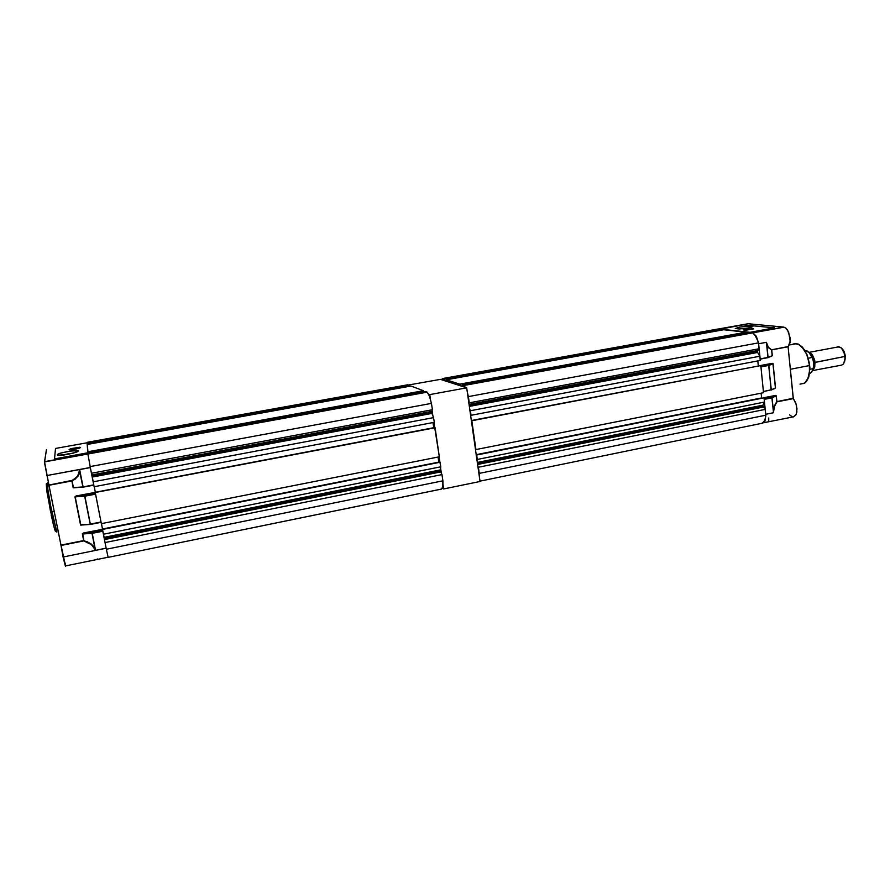 <?xml version="1.0" encoding="UTF-8"?>
<svg xmlns="http://www.w3.org/2000/svg" width="890" height="890" viewBox="0 0 890 890"><rect width="100%" height="100%" fill="white"/><g stroke="black" fill="none" stroke-linecap="round" stroke-linejoin="round"><path stroke-width="1.33" d="M47.359 485.673L46.313 483.793L46.614 488.821L50.574 511.995L51.754 511.973L56.838 532.109L50.185 503.851L47.515 487.108L47.749 482.792L47.793 489.278L51.754 511.973L50.574 511.995L46.247 484.649M90.101 466.138L87.932 454.022L90.101 466.16M46.469 449.828L44.511 461.732L87.921 453.822L87.81 452.821L87.921 453.822L44.511 461.732L48.894 485.005L44.522 462.644L46.391 449.739M87.532 542.232L83.727 540.875L87.309 541.754L91.336 544.146L94.04 546.961L95.553 550.309L92.783 545.804L87.532 542.232M65.426 566.251L63.079 556.995L106.144 548.251L95.553 550.309L91.548 544.669L83.738 540.886L61.076 545.437L65.526 565.951M74.693 449.305L69.22 449.762L70.444 448.749L80.467 447.459L72.624 449.628L69.075 449.728L70.644 448.694L79.877 447.236L80.456 447.525L79.544 448.07L74.693 449.305M67.807 454.356L58.228 455.257L57.372 454.556L60.576 453.144L71.345 450.874L78.442 450.93L73.481 453.099L63.858 454.968L57.527 455.113L57.561 454.389L60.108 453.288L69.086 451.208L77.452 450.518L78.431 451.041L76.907 451.998L67.807 454.356M92.204 533.299L82.37 533.956L91.993 533.332L95.553 550.309L92.204 533.299L102.817 531.185L92.204 533.299L95.553 550.309L106.133 548.151L102.817 531.185L106.133 548.151L95.553 550.309L106.144 548.251L63.079 556.995L61.021 545.103L83.738 540.886L61.021 545.103L83.671 540.564L82.636 533.41L92.204 533.299M95.308 492.76L75.016 496.92L76.151 495.997L84.817 495.763L76.217 496.397L84.817 495.763L90.19 524.166L80.678 525.044L90.435 524.421L101.082 522.308M74.526 487.842L73.403 487.698L72.057 480.956L73.392 487.653L82.859 486.93L79.677 471.233L77.141 476.884L71.801 480.711L48.894 485.005L61.021 545.103L48.95 485.272L71.856 480.978L73.225 487.809L77.118 487.642L73.247 487.831L71.856 480.978L48.894 485.005L72.78 480.222L77.964 475.827L79.655 469.597L79.566 472.868L78.198 475.961L74.827 479.343L71.801 480.745L74.938 479.265L78.142 476.061L79.522 473.068L79.655 469.597L82.859 486.93L73.18 487.687L83.037 487.197M81.891 524.966L83.838 524.588L80.756 524.788L75.216 496.887L80.756 524.788L90.19 524.166L84.684 496.197L75.216 496.887L76.151 495.997L75.005 496.831L80.556 524.822L75.016 496.92L84.739 495.83M68.341 453.778L62.523 455.113L68.341 453.778M55.736 529.995L55.458 531.23L54.513 528.838L51.22 515.11M46.28 483.971L47.081 484.828M97.21 558.942L97.655 559.343M83.883 540.53L90.925 543.846L95.03 548.752L91.993 533.332L82.57 533.933L83.693 540.564L82.37 533.766L102.45 529.272L83.493 533.032L82.57 533.933L83.883 540.53M102.517 529.672L83.549 533.444L102.517 529.672L83.56 533.444L92.126 532.899L102.739 530.785M90.391 467.617L46.658 475.616L90.368 467.517L79.655 469.609L83.059 486.908L79.655 469.609L90.391 467.617L79.655 469.609L90.391 467.617L93.761 484.883L83.059 486.908L93.761 484.883L90.391 467.617M87.164 442.519L407.576 384.814L409.089 385.37L407.576 384.814L87.153 442.386L87.22 443.276L87.153 442.386M54.479 458.884L87.81 452.821L87.142 442.786L55.558 448.471L54.479 458.884L87.81 452.821L87.142 442.786L55.558 448.471L54.479 458.884M108.146 557.418L106.344 549.23L108.146 557.418L441.651 488.999L442.786 486.986L442.953 481.79L441.963 474.593L440.439 471.244L441.963 474.593L442.875 480.8L106.344 549.23L102.428 529.061L440.138 462.244L102.428 529.061L439.705 461.999L438.948 456.882L440.806 466.761L440.138 462.244L102.461 529.405L103.407 534.245L440.806 466.761L103.407 534.245L104.108 537.393L440.316 470.398L440.806 466.761L440.305 469.92L104.108 537.427L440.316 470.398L440.439 471.244L440.316 470.398L104.208 537.894L104.386 538.795L440.439 471.244L104.386 538.795L104.519 539.54L440.639 471.923L104.519 539.54L105.042 542.6L441.963 474.593L105.042 542.6L106.344 549.23L442.875 480.8L442.831 486.674L441.529 489.022L108.146 557.418M48.238 482.703L46.247 483.949L47.103 492.459L52.888 522.586L55.225 530.841L55.692 529.027M65.293 563.236L65.382 563.949M812.692 370.574L841.562 365.156L843.153 364.233L844.999 359.705L844.477 353.586L841.361 348.001L838.858 346.688L836.889 347.122L837.701 346.766L841.25 347.901L843.965 352.051L845.1 358.292L843.854 363.343M842.808 349.47L845.444 356.289L844.198 351.628L842.04 348.713M844.543 361.796L845.444 356.289L814.094 362.597L812.87 357.591L810.378 353.764L812.548 356.857L813.894 361.095L814.105 365.59L813.271 368.838L813.838 362.653L815.006 362.419L814.439 359.338L811.914 354.253L808.943 352.329L812.526 355.054L814.739 360.561L814.784 366.88L812.47 370.707L814.584 367.615L815.006 362.419L845.444 356.289L844.599 361.707M812.692 370.14L813.883 365.779L813.582 360.973L811.836 355.911L809.355 352.774L812.503 357.313L813.849 362.809L812.069 357.457L808.309 358.18L812.069 357.457L811.758 356.679L808.91 352.295L805.016 350.56L807.019 350.938L809.388 352.796L812.993 359.349L813.927 364.945L812.848 369.862M811.191 354.887L809.5 352.941M809.488 373.8L811.725 372.065L813.126 368.627L811.702 372.098L809.488 373.8M813.505 367.192L813.126 368.627L809.878 369.25L813.126 368.627L813.772 365.734L813.505 367.192M813.894 364.277L813.849 362.809L813.894 364.277M800.01 384.168L804.727 383.067L808.176 378.061L809.633 370.118L809.199 363.287L806.818 354.632L803.937 349.236L799.231 344.597L794.792 343.54L792.367 344.452L795.426 343.495L798.33 344.141L804.059 349.414L807.019 355.132L809.31 364.043L809.488 372.176L807.642 379.307L804.471 383.245L800.01 384.168M790.665 372.61L789.997 365.745L790.665 372.61M746.399 328.31L741.882 328.822L746.399 328.31M739.757 327.131L748.19 326.163L752.818 326.541L748.256 328.01L739.501 328.977L735.296 328.499L740.413 327.008L748.924 326.129L752.795 326.641L747.478 328.143L738.989 328.989L735.285 328.488L739.757 327.131M746.109 329.155L753.496 328.866L745.72 330.223L743.617 329.912L746.287 329.122L753.496 328.833L746.065 330.212L743.595 329.934L746.109 329.155M763.442 391.6L771.33 389.798L768.582 365.178L772.976 363.732L760.906 366.647M771.085 390.098L768.893 365.456L773.087 363.71L772.108 363.298L773.065 363.587L760.817 365.801M760.149 359.171L767.881 357.702M771.886 397.496L775.646 395.727L772.053 397.808L764.187 399.009M767.992 357.647L772.298 355.7L768.081 357.413L766.446 342.327L768.304 347.111L771.53 349.904L768.393 347.589L766.824 343.707L768.56 347.456L771.597 349.915L788.151 346.811L771.708 349.826L788.206 346.566L790.187 341.215L788.685 332.137L786.059 328.276L783.645 327.097L785.859 328.099L787.672 330.223L790.142 337.711L789.953 342.85L788.151 346.811L793.179 398.353L795.816 402.97L797.028 408.888L796.183 414.417L793.535 416.865M760.761 366.669L768.771 365.49L771.207 389.831L763.286 391.633M775.346 388.062L771.33 389.798L775.39 387.94L772.976 363.732L775.39 387.94L774.767 388.407L775.346 388.062M771.263 390.009L774.767 388.407M764.087 398.03L775.524 395.761L771.83 397.485L773.51 412.704L774.144 406.841L776.748 401.613L774.422 405.951L773.477 411.213L772.008 397.808L773.51 412.704L765.734 414.284L764.221 399.365L772.008 397.808L764.221 399.365L765.734 414.284L773.51 412.704L772.131 397.774L776.18 395.872L775.323 395.449L776.303 395.839L775.346 395.438L771.83 397.485M760.127 359.037L758.591 343.774L766.446 342.327L758.591 343.774L760.127 358.926L767.959 357.446L766.446 342.327L767.959 357.446L760.004 359.193M776.748 401.613L774.3 406.953L773.61 411.213L774.589 406.096L776.97 401.846L776.18 395.872L776.748 401.613M774.433 327.898L743.028 324.883L719.576 329.345L750.37 332.615L774.433 327.898L743.028 324.883L719.687 329.078L750.181 332.315L774.433 327.898M771.552 356.189L772.175 355.766L771.597 349.915L768.526 347.756L766.713 343.785L768.081 357.413L772.175 355.733L771.597 349.915L772.298 355.7L771.719 349.892L788.151 346.811L793.279 398.575L776.97 401.846L793.279 398.575L796.394 404.805L796.85 412.126L795.938 414.907L793.468 416.876L763.587 422.772M768.693 421.282L768.771 417.944M760.917 366.869L768.771 365.49L771.207 389.831L763.409 391.478M765.823 415.43L764.944 421.026L763.709 422.683L762.04 423.262L764.899 421.115L765.823 415.441M717.373 329.166L748.001 323.749L783.645 327.097L752.217 332.816L783.645 327.097L748.001 323.749L717.896 329.166M752.818 332.949L756.344 336.364L758.436 342.606L756.278 336.253L752.829 332.949M792.3 416.809L789.53 414.862M807.898 378.751L809.455 373.399L809.722 366.491M803.881 383.601L806.351 381.565L808.732 376.982L809.844 367.247L807.008 354.698L801.701 346.544M809.722 370.985L808.999 375.613M802.057 346.889L803.269 348.235M804.382 349.737L807.263 355.321L809.288 362.731M87.932 453.978L87.865 452.977L87.932 453.978L427.245 392.156L429.547 396.384L431.483 403.393L90.168 466.527L91.492 473.28L432.418 409.723L431.483 403.393L432.418 409.723L431.728 411.414L91.892 474.904L431.728 411.414L432.418 409.723L91.492 473.28L92.015 475.527L431.728 412.014L431.85 412.86L92.193 476.428L431.85 412.86L431.728 411.414L431.728 412.014L92.015 475.527L92.304 477.029L431.984 413.405L433.586 417.677L93.161 481.79L433.586 417.677L431.85 412.86L431.984 413.405L92.304 477.029L94.117 486.685L434.264 422.261L433.586 417.677L434.264 422.261L94.117 486.685L90.168 466.527L431.483 403.393L429.592 396.495L427.245 392.156L425.565 391.522L427.245 392.156L44.5 461.899M752.662 332.86L463.957 385.459L465.381 387.428L463.957 385.459L752.662 332.86L749.669 332.549L752.662 332.86L754.731 334.529L758.269 341.905L758.502 342.906L468.396 396.562L469.286 402.847L759.092 348.802L758.502 342.906L759.092 348.802L757.535 350.549L469.063 404.438L757.412 351.127L759.092 348.802L469.286 402.847L468.941 403.582L467.35 392.345L468.396 396.562L758.502 342.906L756.211 336.62L752.662 332.86L784.034 327.153M442.419 378.55L441.562 379.696L442.419 378.55L717.507 329.122L720.21 329.411L717.507 329.122L442.419 378.55L444.066 379.084L442.419 378.55M479.376 477.107L479.298 473.391L479.376 477.107M757.646 352.418L469.341 406.407L757.646 352.418L759.849 356.223L760.283 360.495L759.849 356.223L757.646 352.418M761.896 423.295L764.532 421.17L765.778 416.42L765.233 409.344L763.042 406.396L765.233 409.344L765.823 415.129L479.298 473.391L477.819 466.093L478.42 467.239L765.233 409.344L478.42 467.239L479.298 473.391L765.823 415.129L765 420.147L762.374 423.173L479.955 481.134M762.952 405.618L763.042 406.396L762.952 405.618L477.374 462.967L762.952 405.618M95.497 493.728L84.817 495.763M87.876 453.21L54.535 459.284M108.035 557.24L65.526 565.962M809.199 352.373L839.014 346.722M842.875 349.87L843.609 350.56M805.15 350.782L806.029 350.616M811.28 354.965L810.501 354.264M774.623 328.21L750.37 332.615M789.241 345.031L796.761 343.629L801.846 346.499L807.052 354.609L809.711 365.445M54.245 511.494L51.754 511.973L54.245 511.494M90.391 524.143L84.884 496.164L95.564 494.128L84.884 496.164L90.391 524.143L101.026 522.041L90.391 524.143M83.126 487.186L93.817 485.161M101.026 522.041L95.564 494.128L101.026 522.041M76.151 495.997L95.241 492.359L76.151 495.997M809.477 365.534L790.487 369.205L809.477 365.534M751.661 326.174L751.282 327.331L751.661 326.174M752.84 328.632L752.907 329.211L752.84 328.632M763.409 391.366L760.939 366.992L763.409 391.366M773.098 363.699L775.502 387.907L773.098 363.699M760.327 365.545L772.108 363.298L760.327 365.545M771.43 356.456L770.44 356.645L771.43 356.456M776.303 395.839L776.87 401.579L793.179 398.308L776.87 401.579L776.303 395.839M763.754 397.741L775.323 395.449L763.754 397.741M774.645 388.663L773.855 388.819L774.645 388.663M102.495 529.049L101.438 523.587L102.484 528.971L438.781 462.11L438.047 457.06L438.881 462.166L102.495 529.049M101.326 523.609L95.23 492.248L435.065 427.734L95.23 492.248L434.632 427.534L433.864 422.327L439.337 456.804L435.065 427.734L95.263 492.548L101.326 523.609L439.337 456.804L101.326 523.609M95.308 492.237L94.218 486.663L95.308 492.237M87.999 452.954L87.298 444.399L411.013 386.093L423.473 390.743L411.013 386.093L87.298 444.399L87.776 451.742L423.473 390.743L87.776 451.742L87.999 452.954M87.42 444.377L87.22 443.276L87.42 444.377M433.719 427.712L432.952 422.505L433.719 427.712M423.885 391.834L423.473 390.743L423.885 391.834M409.367 386.382L409.089 385.37L87.22 443.276L409.089 385.37L409.367 386.382M87.865 452.977L425.565 391.522L87.865 452.977M477.062 460.775L476.206 454.734L476.306 455.413L476.206 454.734L764.065 397.808L476.206 454.734L764.065 397.808L764.499 402.024L764.065 397.808L476.684 454.968L477.318 459.463L764.499 402.024L477.318 459.463L477.062 460.775M475.349 448.682L471.355 420.536L471.444 421.215L471.355 420.536L760.805 365.612L471.355 420.536L760.805 365.612L763.553 392.735L760.805 365.612L471.822 420.725L475.916 449.584L763.553 392.735L475.916 449.584L475.349 448.682M470.487 414.417L469.709 408.988L470.409 410.735L759.849 356.223L470.409 410.735L471.055 415.285L760.283 360.495L471.055 415.285L470.487 414.417M463.957 385.459L462.121 384.869L462.077 386.349L462.121 384.869L749.669 332.549L462.121 384.869L463.957 385.459M460.508 385.837L459.83 384.135L446.179 379.752L445.968 381.12L446.179 379.752L723.659 329.778L745.942 332.148L723.659 329.778L446.179 379.752L459.83 384.135L745.942 332.148L459.83 384.135L460.508 385.837M444.522 380.653L444.066 379.084L444.522 380.653M761.751 397.964L761.106 393.213L761.751 397.964M758.325 365.823L757.824 360.962L758.325 365.823M757.501 351.917L757.412 351.127L469.152 405.017L757.412 351.127L757.501 351.917L469.264 405.862L757.501 351.917M746.51 333.127L745.942 332.148L746.51 333.127M720.555 330.335L720.21 329.411L444.066 379.084L720.21 329.411L720.555 330.335M763.008 405.161L764.499 402.024L763.008 405.161L477.307 462.5L763.008 405.161M476.195 454.668L761.584 397.93L476.195 454.668M763.042 406.396L477.485 463.79L763.042 406.396M477.585 464.491L763.275 407.019L477.585 464.491M428.568 394.148L429.792 394.604L430.46 399.132L429.792 394.604L466.716 387.851L479.999 481.49L443.665 488.944L442.419 488.176L443.665 488.944L479.999 481.49L466.716 387.851L429.792 394.604L428.568 394.148M432.117 410.457L432.918 415.897L432.117 410.457M440.595 468.073L441.384 473.436L440.595 468.073M443.02 484.538L443.665 488.944L443.02 484.538M440.405 379.318L466.716 387.851L440.405 379.318L408.31 385.081L440.405 379.318"/></g></svg>
